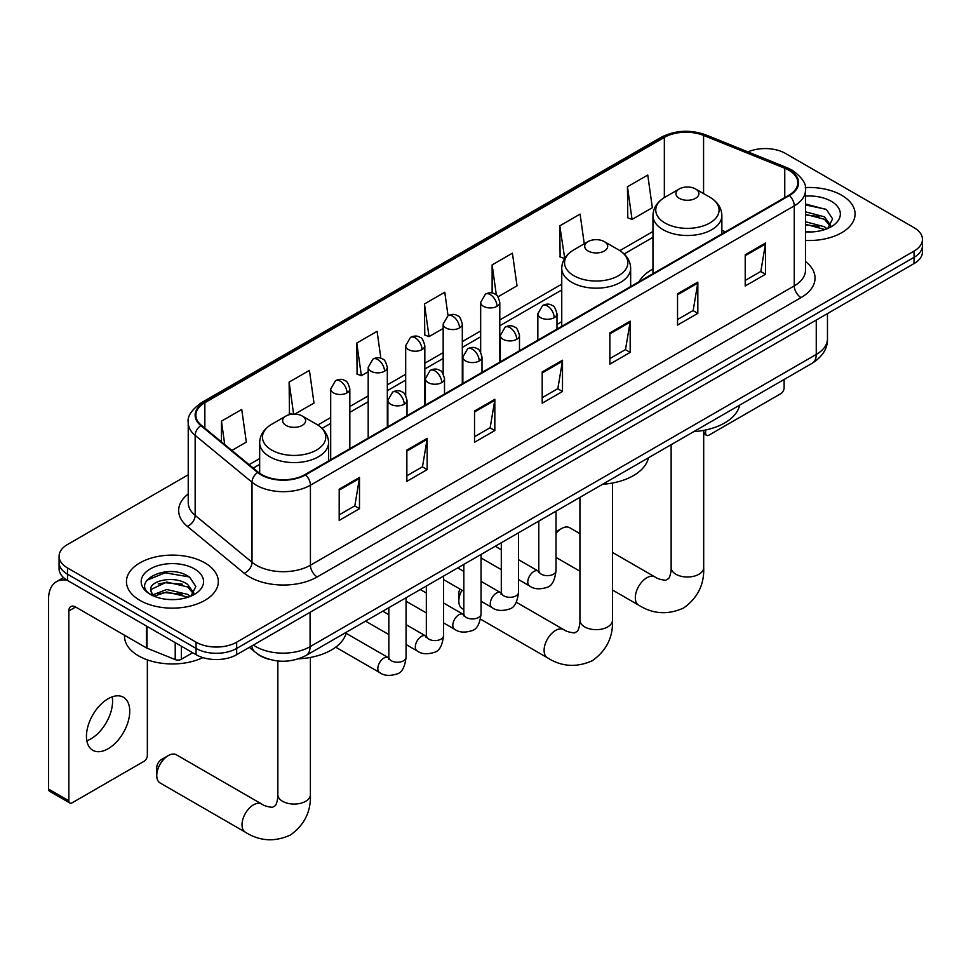 <?xml version="1.0" encoding="UTF-8"?>
<svg xmlns="http://www.w3.org/2000/svg" width="971" height="971" viewBox="0 0 971 971"><rect width="100%" height="100%" fill="white"/><g stroke="black" fill="none" stroke-linecap="round" stroke-linejoin="round"><path stroke-width="1.46" d="M561.748 321.704A50.723 29.288 0 0 0 556.978 324.617M652.961 269.04A50.723 29.288 0 0 0 639.039 281.736M268.991 659.273A28.705 16.58 180 0 1 257.4 653.847M188.228 474.807L67.497 544.513A28.705 16.58 0 0 0 59.085 556.237L59.085 568.739A28.705 16.58 0 0 0 67.497 580.452L196.069 654.685A28.705 16.58 0 0 0 236.669 654.685L914.039 263.602A28.705 16.58 0 0 0 922.45 251.89L922.45 245.639A28.705 16.58 0 0 1 914.039 257.351A28.705 16.58 0 0 0 922.45 245.639L922.45 239.388A28.705 16.58 0 0 0 914.039 227.663L785.466 153.43A28.705 16.58 0 0 0 747.949 151.889M59.085 556.237A28.705 16.58 0 0 0 67.497 567.95L196.069 642.183A28.705 16.58 0 0 0 236.669 642.183L236.669 648.434L914.039 257.351L236.669 648.434A28.705 16.58 0 0 1 196.069 648.434A28.705 16.58 0 0 0 236.669 648.434L236.669 654.685M67.497 567.95L67.497 574.201L196.069 648.434L67.497 574.201A28.705 16.58 0 0 1 59.085 562.488A28.705 16.58 0 0 0 67.497 574.201L67.497 580.452M841.639 195.244A45.94 26.52 0 0 0 805.287 187.561A45.94 26.52 0 0 1 841.639 195.244A45.94 26.52 0 0 1 855.087 213.996A45.94 26.52 0 0 0 841.639 195.244M204.869 562.877A45.94 26.52 0 0 0 154.802 557.123A45.94 26.52 0 0 0 126.448 581.629A45.94 26.52 0 0 0 139.909 600.381A45.94 26.52 0 0 0 189.964 606.122A45.94 26.52 0 0 0 218.317 581.629A45.94 26.52 0 0 0 204.869 562.877A45.94 26.52 0 0 0 154.802 557.123A45.94 26.52 0 0 0 126.448 581.629A45.94 26.52 0 0 0 139.909 600.381A45.94 26.52 0 0 0 189.964 606.122A45.94 26.52 0 0 0 218.317 581.629A45.94 26.52 0 0 0 204.869 562.877M788.853 170.228A30.623 17.684 180 0 1 797.822 182.73A30.623 17.684 180 0 1 788.853 195.232L305.015 474.576A30.623 17.684 180 0 1 258.274 472.222L201.422 425.334A30.623 17.684 180 0 1 195.887 415.2A30.623 17.684 180 0 1 204.857 402.698L664.346 137.409A30.623 17.684 180 0 1 703.574 135.43L784.762 168.25A30.623 17.684 180 0 1 788.853 170.228M789.399 169.925A31.388 18.121 0 0 0 785.199 167.886L704.011 135.066A31.388 18.121 0 0 0 663.812 137.093L204.311 402.382A31.388 18.121 0 0 0 200.803 425.589L257.655 472.464A31.388 18.121 0 0 0 305.562 474.892L789.399 195.547A31.388 18.121 0 0 0 789.399 169.925M339.195 489.153L339.195 520.407L359.488 508.683L359.488 477.429L339.195 489.153M339.195 514.861L354.828 505.83L359.404 478.472A7.659 4.418 -120 0 0 359.488 477.429M354.694 505.915L359.488 508.683M406.861 450.083L406.861 481.337L427.155 469.612L427.155 438.358L406.861 450.083M406.861 475.79L422.494 466.76L427.082 439.402A7.659 4.418 -120 0 0 427.155 438.358M422.361 466.845L427.155 469.612M474.528 411.012L474.528 442.266L494.834 430.554L494.834 399.287L474.528 411.012M474.528 436.719L490.161 427.701L494.749 400.331A7.659 4.418 -120 0 0 494.834 399.287M490.027 427.774L494.834 430.554M745.206 254.742L745.206 285.996L765.512 274.271L765.512 243.017L745.206 254.742M745.206 280.449L760.839 271.419L765.427 244.061A7.659 4.418 -120 0 0 765.512 243.017M760.706 271.504L765.512 274.271M677.54 293.812L677.54 325.067L697.833 313.342L697.833 282.088L677.54 293.812M677.54 319.52L693.173 310.489L697.761 283.119A7.659 4.418 -120 0 0 697.833 282.088M693.039 310.574L697.833 313.342M609.873 332.871L609.873 364.137L630.167 352.412L630.167 321.158L609.873 332.871M609.873 358.59L625.506 349.56L630.082 322.19A7.659 4.418 -120 0 0 630.167 321.158M625.36 349.633L630.167 352.412M542.194 371.942L542.194 403.196L562.5 391.483L562.5 360.229L542.194 371.942M542.194 397.649L557.84 388.631L562.415 361.261A7.659 4.418 -120 0 0 562.5 360.229M557.694 388.703L562.5 391.483M805.481 240.432A45.94 26.52 0 0 0 855.087 213.996A45.94 26.52 0 0 1 805.481 240.432M236.669 642.183L914.039 251.101A28.705 16.58 0 0 0 922.45 239.388M294.868 414.083L313.997 403.038L309.421 370.388L289.115 382.101L289.443 413.173M231.875 450.447L246.331 442.108L241.743 409.446L221.449 421.171L221.449 441.841M497.989 296.81L517.009 285.838L512.421 253.176L492.127 264.901L492.127 293.024M584.263 243.818L580.088 214.106L559.794 225.83L560.121 256.89M627.46 186.76L632.048 219.422L652.342 207.697L647.766 175.035L627.46 186.76L627.788 217.832M380.875 358.287L377.088 331.317L356.782 343.03L357.11 374.102M448.044 315.709L444.754 292.247L424.448 303.972L424.776 335.031M424.448 303.972L429.036 336.621L443.164 328.465M429.036 336.621L424.448 334.91M492.127 264.901L496.351 295.05M559.794 225.83L564.709 258.298M564.369 258.48L559.794 256.769M632.048 219.422L627.46 217.698M356.782 343.03L361.37 375.692L368.191 371.747M361.37 375.692L356.782 373.981M292.125 414.168L289.115 413.051M289.115 382.101L293.606 414.083M221.449 421.171L224.726 444.548M805.481 231.681L811.186 231.96M805.481 221.752L824.452 226.753L826.976 228.78M805.481 224.228L824.901 229.544M805.481 211.824L824.452 216.824L830.654 225.406M805.481 214.312L824.452 219.3L830.169 226.049M805.481 231.875A31.193 18.012 0 0 0 831.212 226.729A31.193 18.012 0 0 0 831.212 201.252A31.193 18.012 0 0 0 805.481 196.106M827.717 228.464L832.608 218.876L826.418 209.554L805.481 203.983M805.481 204.942L825.993 209.275M805.481 214.87L819.087 216.569M805.481 224.799L819.087 226.498M703.684 432.046L705.614 433.163A4.782 2.767 120 0 0 706.609 435.36A4.782 2.767 120 0 0 709 435.117L780.733 393.704A4.782 2.767 120 0 0 784.119 387.854L784.119 379.479M705.614 433.163L705.614 429.995M579.93 533.649L569.686 527.726A16.264 9.394 120 0 0 561.554 528.54L556.019 531.732L561.554 528.54A16.264 9.394 120 0 0 556.019 533.37M679.299 198.327A11.482 6.627 0 0 0 695.539 198.327A11.482 6.627 0 0 0 695.539 188.944L709.801 197.174A31.655 18.267 0 0 1 709.801 223.014A31.655 18.267 0 0 1 665.038 223.014A31.655 18.267 0 0 1 665.038 197.174C657.246 201.81 653.216 207.952 652.961 215.623A34.446 19.893 0 0 0 663.059 229.69A34.446 19.893 0 0 0 700.601 233.999A34.446 19.893 0 0 0 721.866 215.623C721.611 207.952 717.593 201.81 709.801 197.174L695.539 188.944A11.482 6.627 0 0 0 679.299 188.944A11.482 6.627 0 0 0 679.299 198.327M693.743 431.646A52.64 30.392 0 0 0 739.671 405.138M461.953 590.21A16.264 9.394 120 0 0 458.834 601.122L458.834 593.317A6.7 3.872 -60 0 1 459.975 589.069M458.834 601.122A16.264 9.394 120 0 0 462.196 608.574L463.822 609.509M588.074 250.991A11.482 6.627 0 0 0 604.314 250.991A11.482 6.627 0 0 0 604.314 241.609L618.576 249.838A31.655 18.267 0 0 1 618.576 275.679A31.655 18.267 0 0 1 573.825 275.679A31.655 18.267 0 0 1 573.825 249.838C566.02 254.475 562.003 260.616 561.748 268.287A34.446 19.893 0 0 0 571.834 282.355A34.446 19.893 0 0 0 609.387 286.663A34.446 19.893 0 0 0 630.652 268.287C630.397 260.616 626.368 254.475 618.576 249.838L604.314 241.609A11.482 6.627 0 0 0 588.074 241.609A11.482 6.627 0 0 0 588.074 250.991M602.53 484.311A52.64 30.392 0 0 0 648.446 457.802M156.756 775.526L156.756 767.709A6.7 3.872 -60 0 1 161.489 759.504L168.262 755.608A16.264 9.394 120 0 0 156.756 775.526A16.264 9.394 120 0 0 160.118 782.978L245.384 832.208A16.264 9.394 -60 0 1 242.896 819.16A16.264 9.394 -60 0 1 253.516 804.825A16.264 9.394 -60 0 1 261.66 804.024C263.894 805.687 267.474 806.804 272.39 807.35L275.363 805.627C277.427 802.677 278.094 795.856 277.852 794.666A16.264 9.394 180 0 0 282.622 801.318A16.264 9.394 180 0 0 305.622 801.318A16.264 9.394 180 0 0 310.392 794.666C311.084 811.513 304.409 824.962 290.365 835.048C274.623 842.173 259.633 841.226 245.384 832.208M285.996 425.395A11.482 6.627 0 0 0 302.248 425.395A11.482 6.627 0 0 0 302.248 416.013L316.497 424.242A31.655 18.267 0 0 1 316.497 450.083A31.655 18.267 0 0 1 271.746 450.083A31.655 18.267 0 0 1 271.746 424.242C263.954 428.879 259.925 435.02 259.67 442.691A34.446 19.893 0 0 0 269.756 456.758A34.446 19.893 0 0 0 307.309 461.067A34.446 19.893 0 0 0 328.574 442.691C328.319 435.02 324.29 428.879 316.497 424.242L302.248 416.013A11.482 6.627 0 0 0 285.996 416.013A11.482 6.627 0 0 0 285.996 425.395M298.473 658.836A52.64 30.392 0 0 0 346.38 632.206M261.66 804.024L176.394 754.795A16.264 9.394 120 0 0 168.262 755.608L161.489 759.504M112.187 696.85A30.623 17.684 -60 0 1 90.922 738.846A30.623 17.684 -60 0 1 86.832 740.764M108.097 748.762A30.623 17.684 120 0 0 128.099 721.781A30.623 17.684 120 0 0 123.414 697.239A30.623 17.684 120 0 0 108.097 698.756A30.623 17.684 120 0 0 88.094 725.738A30.623 17.684 120 0 0 92.791 750.28A30.623 17.684 120 0 0 108.097 748.762M181.346 646.188L181.346 659.273L192.683 652.73M67.169 580.27A38.282 22.102 -120 0 0 56.476 581.678A38.282 22.102 -120 0 0 48.55 599.204L48.55 789.083L68.856 800.808L68.856 610.929A9.564 5.523 60 0 1 70.834 606.547A9.564 5.523 60 0 1 75.617 607.021L146.378 647.875L146.378 625.992M68.856 800.808A4.782 2.767 120 0 0 69.839 802.993L49.545 791.268A4.782 2.767 -60 0 1 48.55 789.083M69.839 802.993A4.782 2.767 120 0 0 72.23 802.762L143.963 761.349A4.782 2.767 120 0 0 147.349 755.487L147.349 659.867M181.346 659.273A4.782 2.767 180 0 1 175.217 659.588L147.009 648.179A4.782 2.767 180 0 1 146.378 647.875M124.531 635.265L124.531 636.321A47.846 27.625 0 0 0 138.55 655.862A47.846 27.625 0 0 0 202.903 657.598M167.194 599.386L174.416 599.605M152.86 594.81L166.781 589.494L187.682 594.386L190.207 596.412M154.146 596.145L166.781 591.982L188.131 597.177M153.078 595.769L150.845 590.538A21.629 12.489 0 0 0 154.328 596.315M193.884 593.038L187.682 584.457C174.695 574.771 147.98 580.755 150.845 590.538L150.76 589.579M150.893 590.841L151.488 589.227L166.781 582.054L187.682 586.945L193.399 593.682M190.947 596.109L195.839 586.508L189.648 577.187C167.765 561.456 128.864 582.187 151.33 594.907L152.435 595.587M194.443 568.885A31.193 18.012 0 0 0 150.323 568.885A31.193 18.012 0 0 0 150.323 594.361A31.193 18.012 0 0 0 194.443 594.361A31.193 18.012 0 0 0 194.443 568.885M146.767 580.318L165.082 572.805L189.224 576.908M158.212 583.972L165.082 582.721L182.317 584.202M158.212 593.9L165.082 592.65L182.317 594.131M253.382 645.035A38.282 22.102 0 0 0 255.956 646.674A38.282 22.102 0 0 0 310.089 646.674L816.259 354.439A38.282 22.102 0 0 0 827.474 338.818C827.753 348.31 822.692 356.442 812.29 363.203L306.132 655.437A19.141 11.045 60 0 0 310.089 646.674L310.089 612.3M816.259 320.066L816.259 354.439A19.141 11.045 60 0 1 812.29 363.203M251.829 645.933A19.141 12.805 129.5 0 0 255.167 652.148L249.353 647.366M914.039 263.602L914.039 251.101M196.069 654.685L196.069 642.183M805.481 261.49A47.846 27.625 180 0 1 801.039 297.599L317.201 576.932A9.564 5.523 60 0 1 310.429 565.219L794.266 285.875A38.282 22.102 0 0 0 805.481 270.254L805.481 190.231A38.282 22.102 180 0 1 794.266 205.864A9.564 5.523 -120 0 0 789.399 195.547M317.201 576.932A47.846 27.625 180 0 1 249.523 576.932A47.846 27.625 180 0 1 244.17 573.254L187.318 526.367A47.846 27.625 180 0 1 188.228 493.948M256.295 565.219A38.282 22.102 0 0 0 310.429 565.219L310.429 485.209A38.282 22.102 180 0 1 252.011 482.247L195.159 435.372A38.282 22.102 180 0 1 188.228 422.701L188.228 502.711A38.282 22.102 0 0 0 195.159 515.395L252.011 562.27A38.282 22.102 0 0 0 256.295 565.219M805.481 190.231C806.755 184.259 802.362 177.584 792.287 170.228L787.25 167.789A9.564 4.479 112 0 0 785.199 167.886M787.25 167.789L706.063 134.957C690.211 129.349 675.161 130.163 660.923 137.409A9.564 5.523 60 0 1 663.812 137.093M204.311 402.382A9.564 5.523 -120 0 0 201.422 402.686C191.493 409.835 187.087 416.498 188.228 422.701M200.803 425.589A9.564 6.396 129.5 0 0 195.159 435.372L195.159 515.395A9.564 6.396 -50.5 0 1 187.318 526.367M706.063 134.957A9.564 4.479 112 0 0 704.011 135.066M257.655 472.464A9.564 6.396 129.5 0 0 252.011 482.247L252.011 562.27A9.564 6.396 -50.5 0 1 244.17 573.254M305.562 474.892A9.564 5.523 60 0 1 310.429 485.209L794.266 205.864L794.266 285.875A9.564 5.523 60 0 0 801.039 297.599M204.857 402.698L204.857 428.162M784.762 168.25L784.762 197.599M703.574 135.43L703.574 193.581M725.507 231.814L721.866 230.345M664.346 137.409L664.346 197.586M652.961 231.499L619.85 250.615M561.748 284.163L499.798 319.932M480.657 330.977L462.305 341.574M443.164 352.619L424.825 363.215M405.684 374.272L387.332 384.856M368.191 395.913L349.839 406.509M330.698 417.554L317.772 425.019M259.67 458.567L249.11 464.66M542.194 372.937L562.415 361.261M609.873 333.866L630.082 322.19M677.54 294.796L697.761 283.119M745.206 255.725L765.427 244.061M474.528 412.007L494.749 400.331M406.861 451.078L427.082 439.402M339.195 490.137L359.404 478.472M703.684 430.384L703.684 567.61A16.264 9.394 180 0 1 698.926 574.249A16.264 9.394 180 0 1 675.913 574.249A16.264 9.394 180 0 1 671.143 567.61C671.398 568.8 670.718 575.609 668.655 578.558L665.681 580.282C660.765 579.736 657.185 578.619 654.952 576.956L612.47 552.426M703.684 567.61C704.376 584.445 697.7 597.905 683.657 607.98C667.914 615.104 652.925 614.158 638.675 605.139A16.264 9.394 -60 0 1 636.187 592.104A16.264 9.394 -60 0 1 646.82 577.757A16.264 9.394 -60 0 1 654.952 576.956M612.47 483.048L612.47 620.263A16.264 9.394 180 0 1 607.7 626.914A16.264 9.394 180 0 1 584.7 626.914A16.264 9.394 180 0 1 579.93 620.263C580.173 621.452 579.505 628.273 577.442 631.223L574.468 632.946C569.54 632.4 565.972 631.284 563.726 629.621L516.269 602.226M612.47 620.263C613.162 637.11 606.487 650.57 592.444 660.644C576.701 667.769 561.699 666.822 547.462 657.804A16.264 9.394 -60 0 1 544.974 644.768A16.264 9.394 -60 0 1 555.594 630.422A16.264 9.394 -60 0 1 563.726 629.621M554.174 317.675A9.564 5.523 0 0 0 556.978 313.767C555.461 308.232 553.943 305.525 552.438 305.622C549.671 303.68 546.394 303.632 542.619 305.489A9.564 5.523 60 0 1 547.413 305.962A9.564 5.523 -120 0 1 554.174 317.675A9.564 5.523 0 0 1 540.641 317.675A9.564 5.523 0 0 1 537.837 313.767L542.619 305.489M518.538 579.59L529.571 585.962A8.618 4.976 -60 0 1 528.248 579.056A8.618 4.976 -60 0 1 533.88 571.47A8.618 4.976 -60 0 1 534.256 571.264A8.618 4.976 -60 0 1 538.177 571.045L518.538 559.697M539.293 571.907L538.517 572.55L538.796 570.693A8.618 4.976 -0 0 0 541.32 574.201A8.618 4.976 -0 0 0 553.106 574.419A8.618 4.976 -0 0 0 556.019 570.693C554.842 580.694 551.746 586.278 546.734 587.443C539.536 589.64 533.807 589.142 529.571 585.962M516.681 339.316A9.564 5.523 0 0 0 519.485 335.42C517.968 329.885 516.463 327.166 514.946 327.276C512.178 325.321 508.901 325.273 505.138 327.13A9.564 5.523 60 0 1 509.921 327.603A9.564 5.523 -120 0 1 516.681 339.316A9.564 5.523 0 0 1 503.148 339.316A9.564 5.523 0 0 1 500.344 335.42L505.138 327.13M481.046 601.231L492.079 607.603A8.618 4.976 -60 0 1 490.756 600.709A8.618 4.976 -60 0 1 496.387 593.111A8.618 4.976 -60 0 1 496.764 592.905A8.618 4.976 -60 0 1 500.696 592.686L481.046 581.35M501.801 593.56L501.036 594.191L501.303 592.334A8.618 4.976 -0 0 0 503.828 595.854A8.618 4.976 -0 0 0 515.613 596.06A8.618 4.976 -0 0 0 518.538 592.334C517.349 602.336 514.254 607.919 509.241 609.096C502.043 611.281 496.327 610.783 492.079 607.603M479.201 360.969A9.564 5.523 0 0 0 482.004 357.061C480.487 351.526 478.97 348.807 477.465 348.917C474.685 346.963 471.421 346.914 467.646 348.771A9.564 5.523 60 0 1 472.428 349.244A9.564 5.523 -120 0 1 479.201 360.969A9.564 5.523 0 0 1 465.667 360.969A9.564 5.523 0 0 1 462.864 357.061L467.646 348.771M443.553 622.884L454.586 629.244A8.618 4.976 -60 0 1 453.275 622.35A8.618 4.976 -60 0 1 458.895 614.764A8.618 4.976 -60 0 1 459.283 614.546A8.618 4.976 -60 0 1 463.203 614.327L443.553 602.991M464.308 615.201L463.543 615.832L463.822 613.975A8.618 4.976 -0 0 0 466.335 617.495A8.618 4.976 -0 0 0 478.133 617.702A8.618 4.976 -0 0 0 481.046 613.975C479.868 623.977 476.761 629.56 471.748 630.737C464.551 632.922 458.834 632.424 454.586 629.244M441.708 382.61A9.564 5.523 0 0 0 444.512 378.702C442.994 373.167 441.477 370.461 439.972 370.558C437.193 368.604 433.928 368.555 430.153 370.412A9.564 5.523 60 0 1 434.947 370.886A9.564 5.523 -120 0 1 441.708 382.61A9.564 5.523 0 0 1 428.175 382.61A9.564 5.523 0 0 1 425.371 378.702L430.153 370.412M406.06 644.526L417.105 650.898A8.618 4.976 -60 0 1 415.782 643.991A8.618 4.976 -60 0 1 421.414 636.406A8.618 4.976 -60 0 1 421.79 636.199A8.618 4.976 -60 0 1 425.711 635.981L406.06 624.632M426.827 636.842L426.051 637.486L426.33 635.617A8.618 4.976 -0 0 0 428.854 639.136A8.618 4.976 -0 0 0 440.64 639.355A8.618 4.976 -0 0 0 443.553 635.617C442.375 645.618 439.28 651.213 434.268 652.378C427.07 654.575 421.341 654.078 417.105 650.898M404.215 404.252A9.564 5.523 0 0 0 407.019 400.343C405.502 394.809 403.997 392.102 402.48 392.199C399.712 390.257 396.435 390.208 392.672 392.053A9.564 5.523 60 0 1 397.455 392.539A9.564 5.523 -120 0 1 404.215 404.252A9.564 5.523 0 0 1 390.682 404.252A9.564 5.523 0 0 1 387.878 400.343L392.672 392.053M335.699 647.184L379.612 672.539A8.618 4.976 -60 0 1 378.289 665.633A8.618 4.976 -60 0 1 383.921 658.047A8.618 4.976 -60 0 1 384.298 657.84A8.618 4.976 -60 0 1 388.23 657.622L346.113 633.298M389.335 658.484L388.57 659.127L388.837 657.27A8.618 4.976 -0 0 0 391.362 660.778A8.618 4.976 -0 0 0 403.147 660.996A8.618 4.976 -0 0 0 406.06 657.27C404.883 667.271 401.788 672.854 396.775 674.02C389.577 676.217 383.861 675.719 379.612 672.539M496.994 306.314A9.564 5.523 0 0 0 499.798 302.406C498.281 296.871 496.764 294.152 495.259 294.262C492.479 292.307 489.214 292.259 485.439 294.116A9.564 5.523 60 0 1 490.234 294.589A9.564 5.523 -120 0 1 496.994 306.314A9.564 5.523 0 0 1 483.461 306.314A9.564 5.523 0 0 1 480.657 302.406L485.439 294.116M459.501 327.955A9.564 5.523 0 0 0 462.305 324.047C460.788 318.512 459.283 315.793 457.766 315.903C454.998 313.949 451.721 313.9 447.959 315.757A9.564 5.523 60 0 1 452.741 316.23A9.564 5.523 -120 0 1 459.501 327.955A9.564 5.523 0 0 1 445.968 327.955A9.564 5.523 0 0 1 443.164 324.047L447.959 315.757M422.021 349.596A9.564 5.523 0 0 0 424.825 345.688C423.307 340.153 421.79 337.447 420.273 337.544C417.506 335.59 414.241 335.541 410.466 337.398A9.564 5.523 60 0 1 415.248 337.872A9.564 5.523 -120 0 1 422.021 349.596A9.564 5.523 0 0 1 408.488 349.596A9.564 5.523 0 0 1 405.684 345.688L410.466 337.398M384.528 371.238A9.564 5.523 0 0 0 387.332 367.329C385.815 361.795 384.298 359.088 382.792 359.197C380.013 357.243 376.748 357.194 372.973 359.052A9.564 5.523 60 0 1 377.755 359.525A9.564 5.523 -120 0 1 384.528 371.238A9.564 5.523 0 0 1 370.995 371.238A9.564 5.523 0 0 1 368.191 367.329L372.973 359.052M347.035 392.879A9.564 5.523 0 0 0 349.839 388.983C348.322 383.448 346.817 380.729 345.3 380.838C342.532 378.884 339.255 378.836 335.493 380.693A9.564 5.523 60 0 1 340.275 381.166A9.564 5.523 -120 0 1 347.035 392.879A9.564 5.523 0 0 1 333.502 392.879A9.564 5.523 0 0 1 330.698 388.983L335.493 380.693M68.856 610.929L75.617 607.021M147.009 626.368L147.009 648.179M175.217 659.588L175.217 642.644M306.132 655.437C290.73 663.181 275.327 663.181 259.925 655.437L255.167 652.148M827.474 338.818L827.474 313.584M660.923 137.409L201.422 402.686M652.961 237.325L624.135 253.965M561.748 289.989L499.798 325.758M480.657 336.803L462.305 347.4M443.164 358.445L424.825 369.041M405.684 380.098L387.332 390.682M368.191 401.739L349.839 412.335M330.698 423.38L322.056 428.369M259.67 464.393L253.273 468.083M706.609 435.36L703.684 433.673M638.675 605.139L612.47 590.004M579.93 571.215L556.019 557.415M721.866 233.914L721.866 215.623M652.961 273.688L652.961 215.623M679.299 188.944L665.038 197.174M671.143 444.694L671.143 567.61M547.462 657.804L480.499 619.134M630.652 286.579L630.652 268.287M561.748 326.353L561.748 268.287M588.074 241.609L573.825 249.838M579.93 497.358L579.93 620.263M310.392 657.452L310.392 794.666M328.574 460.982L328.574 442.691M259.67 473.278L259.67 442.691M285.996 416.013L271.746 424.242M277.852 660.984L277.852 794.666M556.019 511.159L556.019 570.693M556.978 329.108L556.978 313.767M501.303 569.649L481.046 557.949M538.796 521.111L538.796 570.693M537.837 340.153L537.837 313.767M501.303 549.756L495.246 546.248M518.538 532.812L518.538 592.334M519.485 350.749L519.485 335.42M463.822 591.29L443.553 579.59M501.303 542.753L501.303 592.334M500.344 361.807L500.344 335.42M463.822 571.397L457.754 567.901M481.046 554.453L481.046 613.975M482.004 372.391L482.004 357.061M426.33 612.932L406.06 601.231M463.822 564.394L463.822 613.975M462.864 383.448L462.864 357.061M426.33 593.038L420.261 589.543M443.553 576.094L443.553 635.617M444.512 394.044L444.512 378.702M388.837 634.573L365.545 621.137M426.33 586.035L426.33 635.617M425.371 405.089L425.371 378.702M388.837 614.692L382.78 611.184M406.06 597.735L406.06 657.27M407.019 415.685L407.019 400.343M388.837 607.688L388.837 657.27M387.878 426.73L387.878 400.343M499.798 362.122L499.798 302.406M480.657 352.17L480.657 302.406M462.305 383.763L462.305 324.047M443.164 373.811L443.164 324.047M424.825 405.405L424.825 345.688M405.684 395.464L405.684 345.688M387.332 427.058L387.332 367.329M368.191 438.103L368.191 367.329M349.839 448.699L349.839 388.983M330.698 459.744L330.698 388.983M56.476 581.678L63.54 577.599"/></g></svg>
